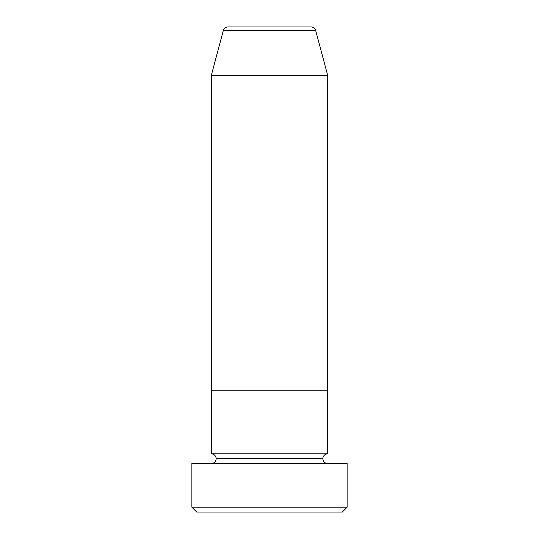 <?xml version="1.0" encoding="UTF-8"?>
<svg xmlns="http://www.w3.org/2000/svg" width="539" height="539" viewBox="0 0 539 539"><rect width="100%" height="100%" fill="white"/><g stroke="black" fill="none" stroke-linecap="round" stroke-linejoin="round"><path stroke-width="0.81" d="M191.884 507.199L196.735 512.05L342.265 512.05L347.116 507.199L191.884 507.199L347.116 507.199L347.116 463.54L191.884 463.54L191.884 507.199L191.884 463.54L347.116 463.54L347.116 507.199L342.265 512.05L196.735 512.05L191.884 507.199M216.139 458.689A4.851 4.851 0 0 1 211.288 463.54A4.851 4.851 0 0 0 216.139 458.689A4.851 4.851 0 0 0 211.288 453.838A4.851 4.851 0 0 1 216.139 458.689L322.861 458.689A4.851 4.851 0 0 1 327.712 453.838L327.712 390.775L211.288 390.775L211.288 453.838L327.712 453.838A4.851 4.851 0 0 0 322.861 458.689L216.139 458.689M327.712 463.54A4.851 4.851 0 0 1 322.861 458.689A4.851 4.851 0 0 0 327.712 463.54M211.288 390.775L327.712 390.775L327.712 453.838L211.288 453.838L211.288 390.775L327.712 390.775L327.712 75.46L315.679 30.548A4.851 4.851 0 0 0 310.99 26.95L228.01 26.95A4.851 4.851 0 0 0 223.321 30.548L315.679 30.548L223.321 30.548L211.288 75.46L327.712 75.46L211.288 75.46L211.288 390.775L327.712 390.775L327.712 75.46L315.679 30.548A4.851 4.851 0 0 0 310.99 26.95L228.01 26.95A4.851 4.851 0 0 0 223.321 30.548L211.288 75.46L211.288 390.775"/></g></svg>
